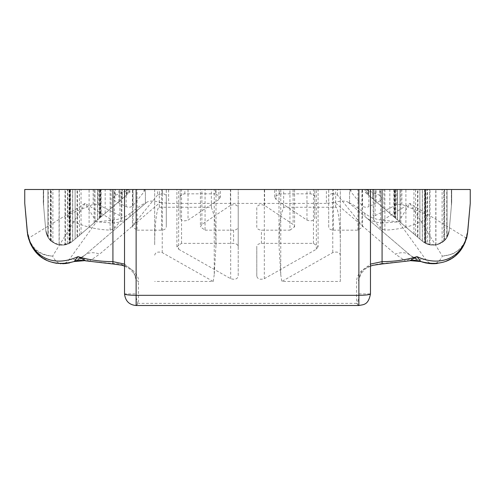<?xml version="1.0" encoding="UTF-8"?>
<svg xmlns="http://www.w3.org/2000/svg" width="495" height="495" viewBox="0 0 495 495"><rect width="100%" height="100%" fill="white"/><g stroke="black" fill="none" stroke-linecap="round" stroke-linejoin="round"><path stroke-width="0.37" stroke-dasharray="2.48 1.86" d="M398.58 221.84L409.922 203.414L442.357 256.125C439.82 261.205 436.714 263.742 433.045 263.742C430.273 263.736 427.76 262.232 425.508 259.225L398.58 221.84L382.592 220.232L382.814 222.96L398.58 221.84M340.312 245.05L340.312 281.463L281.803 281.463L280.752 274.626L279.001 245.05L279.65 225.745L280.646 216.142L283.641 207.256L335.672 207.256C337.967 205.567 340.523 226.351 340.312 245.05L340.312 189.492L279.001 189.492L279.001 245.05M340.312 281.463L340.312 255.191C339.601 252.258 337.089 251.398 332.782 252.605L281.803 281.463M289.94 230.163L294.581 226.858L293.108 224.452L264.596 205.431C260.246 203.971 257.641 204.769 256.781 207.838L256.781 226.858C256.849 228.715 258.396 229.816 261.422 230.163L289.94 230.163L289.94 189.492L293.108 189.492L256.781 189.492L318.093 189.492L318.093 246.671L313.453 243.367L261.422 243.367C258.396 243.713 256.849 244.808 256.781 246.671L256.781 276.117C257.493 279.05 260.005 279.916 264.311 278.704L316.342 249.251L318.093 246.671M314.789 197.14C314.492 195.148 312.945 194.052 310.148 193.842L279.31 193.842L274.669 197.14L276.142 199.553L306.974 220.12C311.324 221.581 313.929 220.776 314.789 217.713L314.789 189.492L276.142 189.492L314.789 189.492L314.789 217.713M333.352 230.163L357.922 230.163L362.563 226.858L361.938 225.206L337.51 195.104L332.782 193.489L332.782 189.492L361.938 189.492L328.711 189.492L328.711 226.858C328.779 228.715 330.326 229.816 333.352 230.163L333.352 189.492M332.782 193.489L332.652 193.502C330.227 193.91 328.915 194.999 328.711 196.769M425.527 219.328L427.272 216.748L424.951 213.889L424.951 189.492L425.527 189.492L373.162 189.492L373.162 218.338L373.781 219.99L373.781 189.492L425.527 189.492L425.527 219.328C413.585 225.998 400.034 229.593 384.869 230.119L384.869 189.492M373.781 219.99L380.661 228.473L384.869 230.119M424.951 213.889L401.853 204.398L396.829 204.571L375.099 215.653L373.162 218.338M353.195 189.536L380.172 189.492L353.195 189.492M365.681 189.536L379.789 195.333L379.789 189.492L380.172 189.492L380.172 200.877L382.109 198.198L379.789 195.333M380.172 200.877L368.843 206.656L368.843 189.492M350.373 189.536L350.912 191.806L362.123 205.623C363.8 207.331 366.04 207.677 368.843 206.656M137.078 230.163L161.648 230.163C164.445 229.952 165.992 228.851 166.289 226.858L166.289 189.492L162.341 189.492L162.348 193.502L157.49 195.104L157.49 189.492L132.437 189.492L132.437 226.858L137.078 230.163L137.078 189.492L166.289 189.492L166.289 196.769C166.085 194.999 164.773 193.91 162.341 193.502M157.49 195.104L133.062 225.206L132.437 226.858M166.289 196.769L166.289 226.858M142.919 189.536L129.319 189.536L115.211 195.333L112.891 198.198L114.828 200.877L126.157 206.656C128.96 207.677 131.2 207.331 132.877 205.623L144.088 191.806L144.627 189.536L142.919 189.492L144.707 189.492L144.707 190.16M144.627 189.536L129.319 189.536M119.901 215.653L98.171 204.571L93.147 204.398L70.049 213.889L67.728 216.748L69.473 219.328C81.415 225.998 94.966 229.593 110.131 230.119L114.339 228.473L114.339 189.492L69.473 189.492L121.838 189.492L121.838 218.338L119.901 215.653L119.901 189.492M114.339 228.473L121.219 219.99L121.838 218.338M215.69 193.842L184.852 193.842C181.826 194.182 180.279 195.284 180.211 197.14L180.211 189.492L220.331 189.492L220.331 197.14L215.69 193.842L215.69 189.492L218.858 189.492L218.858 199.553L220.331 197.14M218.858 199.553L188.026 220.12L188.026 189.492M180.211 197.14L180.211 217.713C181.071 220.776 183.676 221.581 188.026 220.12M230.404 205.431L201.892 224.452L200.419 226.858L205.06 230.163L205.06 189.492L201.892 189.492L238.219 189.492L233.578 189.492L238.219 189.492L238.219 226.858L238.219 207.838C237.359 204.769 234.754 203.971 230.404 205.431L230.404 189.492M205.06 230.163L233.578 230.163C236.375 229.952 237.922 228.851 238.219 226.858M159.328 207.256L211.359 207.256L214.354 216.142L215.35 225.745L215.999 245.05L214.248 274.626L214.248 189.492L154.688 189.492L154.688 245.05C154.477 226.351 157.033 205.567 159.328 207.256L159.328 189.492M154.688 255.191C155.399 252.258 157.911 251.398 162.218 252.605L213.197 281.463L154.688 281.463M213.197 281.463L214.248 274.626M178.658 249.251L230.689 278.704C234.995 279.916 237.507 279.05 238.219 276.117L238.219 246.671C237.922 244.679 236.375 243.577 233.578 243.367L181.547 243.367L176.901 246.671L178.658 249.251L178.658 189.492L233.578 189.492L205.06 189.492M465.139 242.401L466.234 239.401L466.135 238.008L409.922 203.414L382.592 220.232C375.396 219.446 369.437 217.101 364.71 213.203C355.138 205.858 350.101 202.591 349.594 203.414L365.174 216.73C369.586 220.628 375.464 222.707 382.814 222.96M364.71 213.203L365.174 216.73L410.435 255.395L420.824 261.527M467.416 234.401L467.521 231.604L465.028 241.232C460.789 250.198 453.234 255.16 442.357 256.125L452.585 254.158L460.925 248.663M425.508 259.225C419.649 260.116 414.624 258.842 410.435 255.395L348.585 202.554L349.594 203.414L349.594 189.492L470.25 189.492L470.25 203.21L467.521 231.604M467.713 232.013L470.231 203.618M466.234 239.401L466.377 238.955M467.039 236.387L467.398 234.525M465.17 242.327L465.028 241.232M420.929 261.564L421.424 261.744M423.782 262.486L424.623 262.709M430.013 263.612L434.48 263.711M437.295 263.482L442.586 262.406M442.765 262.356L446.075 261.212M451.131 258.675L452.733 257.641M453.333 257.214L455.833 255.241M458.376 252.803L460.158 250.761M28.63 238.961L29.867 242.414M31.34 245.495L34.149 249.87M34.57 250.414L35.857 251.961M40.299 256.181L41.283 256.936M42.341 257.685L43.739 258.594M46.468 260.104L48.256 260.933M48.881 261.193L52.223 262.35M56.659 263.334L60.446 263.711M60.625 263.717L61.955 263.742C58.286 263.742 55.18 261.205 52.643 256.125L85.078 203.414L96.42 221.84L69.492 259.225C67.24 262.232 64.727 263.736 61.955 263.742L65.074 263.6M29.83 242.327C34.105 251.045 41.71 255.643 52.643 256.125C41.766 255.16 34.205 250.192 29.972 241.232L29.83 242.327M69.585 262.894L74.071 261.564M74.176 261.527L84.565 255.395C80.376 258.842 75.351 260.116 69.492 259.225M112.186 222.96L112.408 220.232L96.42 221.84L112.186 222.96C119.536 222.707 125.414 220.628 129.826 216.73L84.565 255.395C88.481 252.283 93.506 251.862 99.637 254.133L160.287 202.313C153.376 200.599 148.754 200.679 146.415 202.554L84.565 255.395L78.371 259.627L74.17 261.527M29.972 241.232L27.479 231.604L27.565 234.296M28.104 237.006L28.469 238.423M420.83 261.527L416.629 259.627L410.435 255.395C406.519 252.283 401.495 251.862 395.363 254.133L405.69 261.187L410.151 260.642M358.875 293.906L358.875 189.492L370.477 189.492L370.477 293.906L358.875 293.906L358.875 297.433L358.875 279.811L361.771 271.031L370.477 264.083M124.523 189.492L124.523 293.906L136.125 293.906L136.125 189.492L124.523 189.492M370.477 266.118L365.291 268.915L360.484 274.063L359.092 277.658L358.875 279.811L356.555 281.704L356.555 303.361L358.875 305.502L358.875 189.492M349.594 203.414L349.594 189.492L326.391 189.492L326.391 203.414L334.713 202.313L395.363 254.133M348.585 202.554C346.253 200.679 341.624 200.599 334.713 202.313M326.391 203.414L168.609 203.414L168.609 189.492L326.391 189.492M136.125 189.492L136.125 293.906M382.078 263.971L382.078 263.544L405.69 261.187C409.91 258.613 413.554 258.093 416.629 259.627M84.849 260.642L89.31 261.187L99.637 254.133M85.406 260.815L85.901 260.871M78.371 259.627C81.446 258.093 85.091 258.613 89.31 261.187L112.922 263.544C125.551 262.727 139.584 272.714 138.445 281.704L136.125 279.811L133.229 271.031L124.523 264.083M316.342 249.251L316.342 189.492L256.781 189.492L289.94 189.492M256.781 276.117L256.781 246.671M340.312 255.191L340.312 189.492L280.752 189.492L280.752 274.626M256.781 207.838L256.781 226.858M294.581 226.858L294.581 189.492L293.108 189.492L293.108 224.452M274.669 197.14L274.669 189.492L276.142 189.492L276.142 199.553M332.652 193.502L332.782 252.605M332.652 189.492L328.711 189.492L328.711 226.858M362.563 226.858L362.563 189.492L361.938 189.492L361.938 225.206M350.293 190.16L350.293 189.492L350.912 189.492L350.912 191.806M133.062 225.206L133.062 189.492L137.078 189.492M162.218 193.489L162.218 189.492L157.49 189.492M162.218 252.605L162.348 189.492M141.805 189.536L114.828 189.492L144.088 189.492L144.088 191.806M115.211 195.333L115.211 189.492L114.828 189.492L114.828 200.877M141.805 189.492L142.919 189.492M70.049 213.889L70.049 189.492L69.473 189.492L69.473 219.328M121.219 219.99L121.219 189.492L114.339 189.492M180.211 217.713L180.211 189.492L215.69 189.492M238.219 207.838L238.219 276.117M201.892 224.452L201.892 189.492L200.419 189.492L200.419 226.858M215.999 245.05L215.999 189.492L154.688 189.492L154.688 245.05M230.689 278.704L230.689 189.492L238.219 189.492L238.219 246.671M176.907 246.671L176.907 189.492L230.689 189.492M75.122 239.054L72.511 241.288C69.888 243.243 69.888 243.243 72.511 241.288C69.888 243.243 69.888 243.243 72.511 241.288L99.674 218.072L72.511 241.288C64.888 246.652 57.513 246.337 50.379 240.329C47.718 237.581 46.184 234.265 45.781 230.373C46.184 234.271 47.718 237.588 50.379 240.329C57.513 246.337 64.888 246.652 72.511 241.288C69.888 243.243 69.888 243.243 72.511 241.288C69.888 243.243 69.888 243.243 72.511 241.288L126.844 194.857L72.511 241.288C69.888 243.243 69.888 243.243 72.511 241.288C69.888 243.243 69.888 243.243 72.511 241.288L126.844 194.857L72.691 241.127L126.844 194.857L75.122 239.054L75.122 189.492L70.482 189.492L126.844 189.492L70.482 189.492L75.122 189.492L75.122 239.054M97.466 219.966L72.511 241.288C64.888 246.652 57.513 246.337 50.379 240.329C47.718 237.581 46.184 234.265 45.781 230.373L43.312 202.591L45.781 230.373C46.184 234.271 47.718 237.588 50.379 240.329C57.513 246.337 64.888 246.652 72.511 241.288L69.981 243.057L69.981 189.492L100.176 189.492L69.356 189.492L69.356 243.398L72.511 241.288C63.051 247.481 54.871 246.108 47.953 237.167L45.781 230.373L43.312 202.591L45.781 230.373L43.312 202.591L45.781 230.373L47.953 237.167C54.871 246.108 63.051 247.481 72.511 241.288L97.466 219.966L72.511 241.288C63.051 247.481 54.871 246.108 47.953 237.167L45.781 230.373L43.603 205.871L43.603 189.492L69.003 189.492L43.64 189.492L43.64 206.279L45.781 230.373L48.244 237.643C52.359 243.447 57.94 245.86 64.981 244.895L69.003 243.571L59.072 244.92L51.301 241.195C48.38 238.949 46.536 235.342 45.781 230.373L43.312 202.591L45.781 230.373L47.953 237.167C54.871 246.108 63.051 247.481 72.511 241.288L97.466 219.966L97.466 189.492L99.674 189.492L43.312 189.492L97.466 189.492L43.312 189.492L97.466 189.492L97.466 219.966M124.338 196.998L72.511 241.288L100.176 217.645L100.176 189.492L100.801 189.492L100.801 217.113L72.511 241.288L119.778 200.896L72.511 241.288L67.431 244.227L67.431 189.492L129.616 189.492L65.495 189.492L65.495 244.79L70.135 242.971L72.511 241.288L124.338 196.998L124.338 189.492M105.175 213.376L126.516 195.141L111.084 208.327L111.084 189.492L126.516 189.492L100.534 189.492L100.534 217.342L105.175 213.376L105.175 189.492M126.553 195.11L126.516 189.492L126.553 195.11M111.084 189.492L101.153 189.492L101.153 216.81L111.084 208.327M69.622 243.255L69.003 243.571L69.003 189.492L69.622 189.492L69.622 243.255M129.919 192.227L129.616 192.493L129.616 189.492L129.919 192.227M59.221 244.945L52.897 242.414C49.234 240.415 46.864 236.4 45.781 230.373L43.411 203.686L45.781 230.373C46.221 234.481 47.879 237.922 50.75 240.694C57.853 246.355 65.105 246.553 72.511 241.288L77.468 237.049L77.468 189.492L43.411 189.492L77.468 189.492L77.084 189.492L77.084 237.377L77.468 237.049L72.511 241.288C68.619 244.468 64.189 245.687 59.221 244.945L59.221 189.492M43.405 203.612L43.411 189.492L43.405 203.612M72.511 241.288C69.888 243.243 69.888 243.243 72.511 241.288C69.888 243.243 69.888 243.243 72.511 241.288M444.25 240.694C447.121 237.916 448.779 234.475 449.219 230.373C448.817 234.271 447.282 237.588 444.621 240.329C437.487 246.337 430.112 246.652 422.489 241.288L394.824 217.645L422.489 241.288C431.949 247.481 440.129 246.108 447.047 237.167L449.219 230.373L451.688 202.591L449.219 230.373C448.476 235.311 446.639 238.918 443.699 241.195L435.928 244.92L425.997 243.571L425.997 189.492L425.378 189.492L425.378 243.255L430.019 244.895C437.06 245.86 442.641 243.447 446.756 237.643L449.219 230.373L451.688 202.591L449.219 230.373L447.047 237.167C440.129 246.108 431.949 247.481 422.489 241.288L365.384 192.493L365.081 189.492L365.081 192.227L422.489 241.288L427.569 244.227L422.489 241.288C430.112 246.652 437.487 246.337 444.621 240.329C447.282 237.581 448.817 234.265 449.219 230.373L451.688 202.591L449.219 230.373C448.13 236.418 445.76 240.434 442.103 242.414L435.779 244.945C430.811 245.687 426.381 244.468 422.489 241.288L395.326 218.072L422.489 241.288C430.112 246.652 437.487 246.337 444.621 240.329C447.282 237.581 448.817 234.265 449.219 230.373L447.047 237.167C440.129 246.108 431.949 247.481 422.489 241.288C425.112 243.243 425.112 243.243 422.489 241.288C425.112 243.243 425.112 243.243 422.489 241.288L368.156 194.857L422.489 241.288C425.112 243.243 425.112 243.243 422.489 241.288C425.112 243.243 425.112 243.243 422.489 241.288L368.156 194.857L422.489 241.288C425.112 243.243 425.112 243.243 422.489 241.288C425.112 243.243 425.112 243.243 422.489 241.288L368.156 194.857L422.489 241.288C425.112 243.243 425.112 243.243 422.489 241.288C425.112 243.243 425.112 243.243 422.489 241.288L368.156 194.857L422.489 241.288C431.949 247.481 440.129 246.108 447.047 237.167L449.219 230.373L451.688 202.591L449.219 230.373C448.817 234.271 447.282 237.588 444.621 240.329C437.487 246.337 430.112 246.652 422.489 241.288L417.916 237.377L417.916 189.492L451.595 189.492L417.532 189.492L417.916 189.492L417.532 189.492L417.532 237.049L422.489 241.288C429.895 246.553 437.147 246.355 444.25 240.694L444.25 189.492M451.589 203.686L451.595 189.492L451.589 203.686M427.569 244.227L429.505 244.79L429.505 189.492L365.384 189.492L427.569 189.492L427.569 244.227M395.319 218.072L397.535 219.966L395.326 218.072L395.326 189.492L451.688 189.492L395.326 189.492L395.326 218.072M425.019 243.057L425.644 243.398L425.644 189.492L394.824 189.492L425.019 189.492L425.019 243.057M394.199 217.113L394.824 217.645L394.824 189.492L394.199 189.492L394.199 217.113M451.397 205.871L451.36 189.492L425.997 189.492L451.397 189.492L451.397 205.871M422.489 241.288L397.535 219.966L422.489 241.288M373.088 199.07L393.847 216.81L368.447 195.11L368.447 189.492L393.847 189.492L368.484 189.492L368.484 195.141L373.088 199.07L373.088 189.492M394.466 217.342L393.847 216.81L393.847 189.492L394.466 189.492L394.466 217.342M451.688 202.591L451.688 189.492L397.535 189.492L451.688 189.492L397.535 189.492L451.688 189.492L451.688 202.591M375.222 189.492L424.518 189.492L368.156 189.492L424.518 189.492L368.156 189.492L422.309 189.492L375.222 189.492L375.222 200.896L375.222 189.492M368.156 194.857L368.156 189.492L368.156 194.857M126.844 194.857L126.844 189.492L126.844 194.857M43.312 202.591L43.312 189.492L50.379 189.492L43.312 189.492L43.312 202.591M95.034 189.492L47.953 189.492L95.034 189.492L95.034 222.038L95.034 189.492M168.609 189.492L145.406 189.492L145.406 203.414C144.899 202.591 139.862 205.858 130.29 213.203L129.826 216.73L145.406 203.414L145.406 189.492L24.75 189.492L24.769 203.618L27.027 229.061M130.29 213.203C125.563 217.101 119.604 219.446 112.408 220.232L85.078 203.414L28.865 238.008L28.766 239.401M24.75 203.259L25.505 211.619M27.479 231.604L24.75 203.21M382.078 263.544C365.446 265.425 356.938 271.477 356.555 281.704M358.869 305.508L358.869 305.508C357.192 305.254 357.192 302.563 358.875 297.433M25.449 211.309L25.424 211M136.125 297.433C137.808 302.556 137.808 305.248 136.125 305.502L138.445 303.361L138.445 281.704M160.287 202.313L168.609 203.414M145.406 203.414L146.415 202.554M261.422 243.367L261.422 230.163M313.453 243.367L313.453 189.492M264.311 278.704L264.311 189.492M283.641 207.256L283.641 189.492M335.672 207.256L335.672 189.492M264.596 205.431L264.596 189.492M279.31 193.842L279.31 189.492M306.974 220.12L306.974 189.492M310.148 193.842L310.148 189.492M337.51 195.104L337.51 189.492M357.922 230.163L357.922 189.492M396.829 204.571L396.829 189.492M401.853 204.398L401.853 189.492M375.099 215.653L375.099 189.492M380.661 228.473L380.661 189.492M362.123 205.623L362.123 189.492M161.648 230.163L161.648 189.492M126.157 206.656L126.157 189.492M132.877 205.623L132.877 189.492M98.171 204.571L98.171 189.492M93.147 204.398L93.147 189.492M110.131 230.119L110.131 189.492M184.852 193.842L184.852 189.492M233.578 230.163L233.578 243.367M211.359 207.256L211.359 189.492M181.547 243.367L181.547 189.492M389.825 213.376L389.825 189.492M376.144 201.688L376.144 189.492M383.916 208.327L383.916 189.492M399.966 222.038L399.966 189.492L399.966 222.038M397.535 219.966L397.535 189.492L397.535 219.966M444.621 240.329L444.621 189.492L444.621 240.329M447.047 237.167L447.047 189.492L447.047 237.167M430.019 244.895L430.019 189.492M446.756 237.643L446.756 189.492M435.928 244.92L435.928 189.492M443.699 241.195L443.699 189.492M397.454 219.898L397.454 189.492M422.39 241.195L422.39 189.492M413.944 233.98L413.944 189.492M405.9 227.112L405.9 189.492M395.858 218.524L395.858 189.492M367.401 194.213L367.401 189.492M366.232 193.217L366.232 189.492M370.662 196.998L370.662 189.492M424.865 242.971L424.865 189.492M400.882 222.818L400.882 189.492M442.103 242.414L442.103 189.492M435.779 244.945L435.779 189.492M422.309 241.127L422.309 189.492L422.309 241.127M372.797 198.823L372.797 189.492L372.797 198.823M419.878 239.054L419.878 189.492L419.878 239.054M72.691 241.127L72.691 189.492L72.691 241.127M119.778 200.896L119.778 189.492L119.778 200.896M122.203 198.823L122.203 189.492L122.203 198.823M50.75 240.694L50.75 189.492M52.897 242.414L52.897 189.492M99.142 218.524L99.142 189.492M127.599 194.213L127.599 189.492M94.118 222.818L94.118 189.492M70.135 242.971L70.135 189.492M128.768 193.217L128.768 189.492M50.379 240.329L50.379 189.492L50.379 240.329M47.953 237.167L47.953 189.492L47.953 237.167M51.301 241.195L51.301 189.492M59.072 244.92L59.072 189.492M64.981 244.895L64.981 189.492M48.244 237.643L48.244 189.492M121.912 199.07L121.912 189.492M118.856 201.688L118.856 189.492M89.1 227.112L89.1 189.492M81.056 233.98L81.056 189.492M97.546 219.898L97.546 189.492M72.61 241.195L72.61 189.492M112.922 263.971L112.922 263.544M356.555 303.361L138.445 303.361M432.407 263.736L433.558 263.736M57.173 263.414L60.322 263.705M60.687 263.717L62.717 263.736M427.272 216.748L427.272 189.492M382.109 198.198L382.109 189.492M112.891 198.198L112.891 189.492M67.728 216.748L67.728 189.492M415.596 235.391L415.596 189.492M424.518 189.492L424.518 242.767L424.518 189.492M70.482 189.492L70.482 242.767L70.482 189.492M79.404 235.391L79.404 189.492M99.674 218.072L99.674 189.492L99.674 218.072M124.523 266.118L129.467 268.748L134.281 273.667L135.915 277.707L136.125 279.811"/><path stroke-width="0.74" d="M470.25 203.21L470.25 189.492L358.875 189.492L370.477 189.492L370.477 293.906C369.74 294.76 365.873 295.23 358.875 295.323L358.875 189.492L24.75 189.492L24.75 203.259L27.349 231.809C30.325 254.022 50.694 269.002 77.987 256.651L85.901 260.871M466.377 238.955L466.686 237.847M466.748 237.612L467.039 236.387M460.925 248.663L465.17 242.327M421.424 261.744L423.782 262.486M424.623 262.709L425.335 262.876M425.44 262.901L430.013 263.612M434.48 263.711L437.295 263.482M446.075 261.212L451.131 258.675M452.733 257.641L453.333 257.214M455.833 255.241L458.376 252.803M460.158 250.761L465.139 242.401M29.867 242.414L31.34 245.495M34.149 249.87L34.57 250.414M35.857 251.961L40.299 256.181M41.283 256.936L42.341 257.685M43.739 258.594L46.468 260.104M48.256 260.933L48.881 261.193M52.223 262.35L56.659 263.334M65.074 263.6L69.585 262.894M470.231 203.618L467.713 232.013C464.675 254.374 446.849 268.612 420.83 261.527L417.013 256.651C444.244 268.995 464.694 254.04 467.651 231.809L470.25 203.327M84.849 260.642L74.17 261.527C48.176 268.618 30.319 254.381 27.287 232.013L25.424 211M27.565 234.296L27.844 235.837M27.881 236.016L28.104 237.006M28.469 238.423L28.63 238.961M370.477 264.083L382.078 261.651C394.212 261.632 405.863 259.962 417.013 256.651L409.594 260.815C412.737 259.912 416.481 260.153 420.83 261.527L410.151 260.642M124.523 293.906L124.523 189.492L136.125 189.492L136.131 305.508C129.226 304.92 125.353 301.053 124.523 293.906C125.26 294.76 129.127 295.23 136.125 295.323L358.875 295.323L358.869 305.508C363.231 304.481 368.286 305.502 370.477 293.906M124.523 266.118L121.801 265.19L112.922 263.971L85.406 260.815C85.889 260.747 79.441 259.423 74.17 261.527L77.987 256.651C89.137 259.962 100.788 261.632 112.922 261.651L124.523 264.083M27.027 229.061L27.349 231.809M24.75 189.492L24.75 203.259M382.078 263.544L382.078 189.492M112.922 189.492L112.922 263.544M428.614 263.464L432.407 263.736M436.516 263.569L433.045 263.742M60.322 263.705L60.687 263.717M62.717 263.736L66.386 263.464M409.594 260.815L382.078 263.971L372.877 265.283L370.477 266.118M358.869 305.508L136.131 305.508"/></g></svg>
